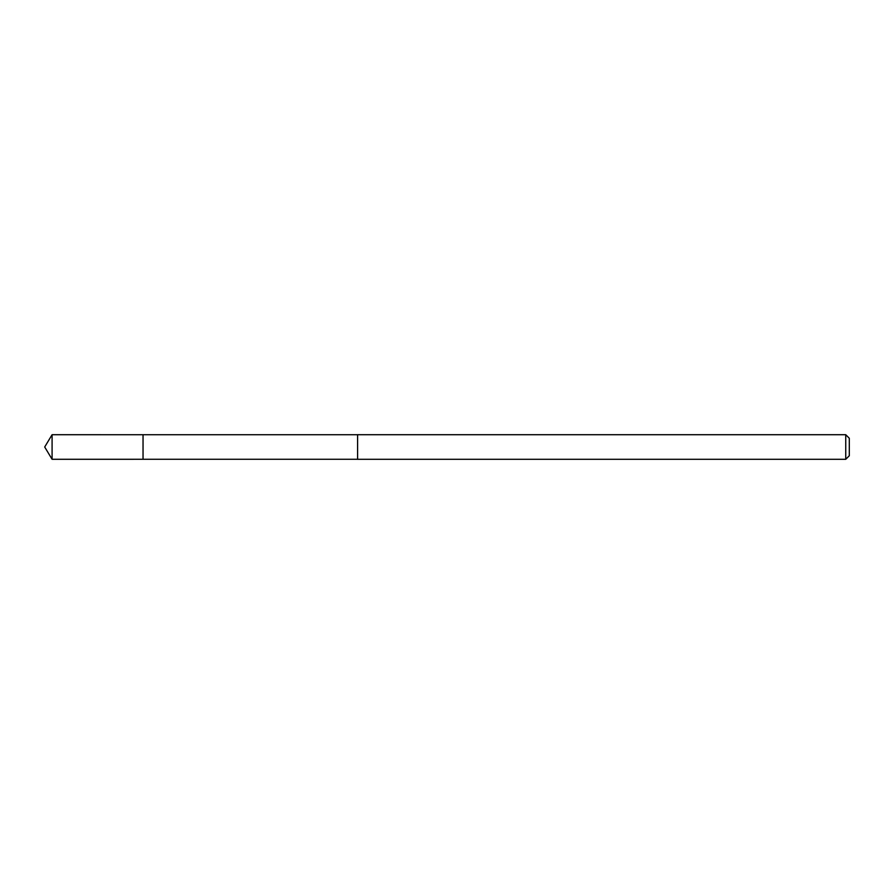 <?xml version="1.0" encoding="UTF-8"?>
<svg xmlns="http://www.w3.org/2000/svg" width="894" height="894" viewBox="0 0 894 894"><rect width="100%" height="100%" fill="white"/><g stroke="black" fill="none" stroke-linecap="round" stroke-linejoin="round"><path stroke-width="1.34" d="M143.04 459.281L143.04 434.719L52.087 434.707L52.087 459.292L143.04 459.281L143.04 434.719L357.6 434.73L357.6 459.27L52.087 459.292L44.7 447L52.087 459.292M357.6 454.141L357.6 459.292L845.746 459.292L845.746 434.707L357.6 434.707L357.6 454.141M845.746 434.707L849.3 438.261L849.3 455.739L845.746 459.292M44.7 447L52.087 434.707"/></g></svg>

